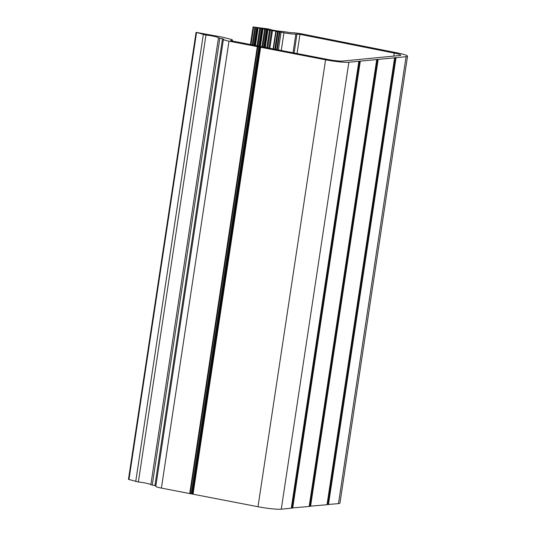 <?xml version="1.0" encoding="UTF-8"?>
<svg xmlns="http://www.w3.org/2000/svg" width="536" height="536" viewBox="0 0 536 536"><rect width="100%" height="100%" fill="white"/><g stroke="black" fill="none" stroke-linecap="round" stroke-linejoin="round"><path stroke-width="0.8" d="M196.223 32.374L205.965 35.075A9.092 0.951 -171.4 0 1 218.454 37.781L223.807 39.202A9.092 0.951 8.6 0 0 223.391 39.416A9.092 0.951 8.6 0 0 228.993 41.158L325.58 59.811A18.177 1.903 8.6 0 0 348.849 62.27L406.053 56.702A18.177 1.903 8.6 0 0 407.534 56.193A18.177 1.903 8.6 0 0 397.082 52.85L302.384 34.016A9.092 0.951 8.6 0 0 290.78 32.683L282.874 31.51A9.092 0.951 -171.4 0 1 268.61 28.978L253.615 27.014L283.933 32.783A9.092 0.951 8.6 0 0 295.859 34.096L299.966 34.331L394.262 53.084A11.363 1.186 -171.4 0 1 400.794 55.175A11.363 1.186 -171.4 0 1 399.869 55.489L342.665 61.064A11.363 1.186 -171.4 0 1 328.119 59.523L231.947 40.95L230.547 40.515L231.726 40.341A9.092 0.951 8.6 0 0 232.39 40.093A9.092 0.951 8.6 0 0 226.788 38.344L223.391 37.326L196.223 32.374M196.055 32.435L128.466 479.358L138.368 481.998A9.092 0.951 -171.4 0 1 150.857 484.712L155.869 485.864M327.121 504.537L338.464 503.632A18.177 1.903 8.6 0 0 339.945 503.116L407.534 56.193M309.245 506.272L327.094 504.718L394.677 57.801M291.37 508.014L309.218 506.46L376.801 59.543L309.218 506.46M223.391 39.416L155.802 486.346A9.092 0.951 8.6 0 0 161.396 488.088L257.99 506.734A18.177 1.903 8.6 0 0 281.259 509.2L291.343 508.202L358.926 61.285L291.343 508.202M128.941 479.586L196.531 32.656M135.722 481.529L203.311 34.605M138.368 481.998L205.965 35.075M231.646 40.89L231.726 40.341M393.806 56.079L394.262 53.084M297.065 53.526L299.966 34.331M294.117 52.957L296.984 34.003M293.038 52.749L295.859 34.096M281.259 50.471L283.933 32.783M278.398 49.922L281.072 32.214M277.219 49.694L279.879 32.086M276.677 49.587L279.316 32.133M275.497 49.359L278.124 31.999M274.807 49.225L277.434 31.865M273.105 48.903L275.792 31.168M269.836 48.267L272.516 30.518M268.945 48.099L271.625 30.391M267.699 47.858L270.352 30.297M266.807 47.684L269.461 30.17M265.253 47.382L267.906 29.862M264.73 47.282L267.384 29.708M264.59 47.255L267.27 29.547M263.88 47.121L266.56 29.406M262.841 46.92L265.501 29.333M261.95 46.746L264.603 29.205M260.355 46.438L263.009 28.89M259.826 46.337L262.486 28.73M259.685 46.31L262.365 28.576M258.982 46.17L261.662 28.435M257.937 45.969L260.603 28.354M257.052 45.801L259.705 28.234M255.451 45.493L258.111 27.912M254.922 45.393L257.588 27.758M254.788 45.366L257.468 27.604M254.077 45.225L256.764 27.463M253.066 45.031L255.732 27.383M252.175 44.857L254.841 27.262M250.955 44.622L253.615 27.014M338.464 503.632L406.053 56.702M328.454 504.604L396.044 57.68M328.159 504.604L395.756 57.674M327.329 504.543L394.918 57.613M327.02 504.745L394.61 57.821M310.572 506.346L378.168 59.416M310.284 506.339L377.873 59.416M309.453 506.286L377.043 59.355M309.145 506.487L376.734 59.556M292.696 508.088L360.286 61.158M292.408 508.081L359.998 61.158M291.577 508.021L359.167 61.097M291.269 508.228L358.859 61.298M281.259 509.2L348.849 62.27M257.99 506.734L325.58 59.811M193.04 494.199L260.63 47.269M192.672 494.112L260.262 47.188M192.035 493.931L259.625 47.001M191.198 493.77L258.794 46.84M190.173 493.629L257.762 46.706M189.71 493.555L257.3 46.625M161.396 488.088L228.993 41.158M154.917 485.643L222.514 38.713M152.258 485.127L219.847 38.203M150.857 484.712L218.454 37.781M232.39 40.093L232.249 41.011M276.127 31.443L273.474 48.97M253.093 26.847L250.419 44.522M394.684 57.794L327.094 504.718"/></g></svg>
